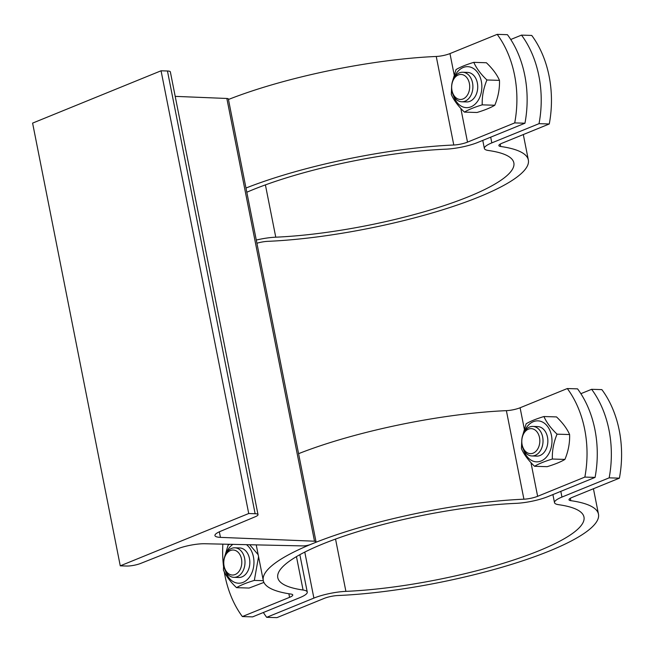 <?xml version="1.0" encoding="UTF-8"?>
<svg xmlns="http://www.w3.org/2000/svg" width="652" height="652" viewBox="0 0 652 652"><rect width="100%" height="100%" fill="white"/><g stroke="black" fill="none" stroke-linecap="round" stroke-linejoin="round"><path stroke-width="0.98" d="M302.952 545.911L204.785 543.744A20.318 4.295 168.8 0 0 177.238 548.919L140.587 563.45A10.155 2.143 -11.2 0 1 126.667 566.034L120.261 565.838L248.722 513.523L255.128 513.719A10.155 2.143 -11.2 0 1 258.021 514.624A10.155 2.143 -11.2 0 1 255.274 516.743L220.433 531.331A20.318 4.295 168.8 0 0 214.94 535.569A20.318 4.295 168.8 0 0 220.441 537.37L314.508 541.201A5.542 1.174 -11.2 0 1 316.008 541.69A5.542 1.174 -11.2 0 1 314.411 542.888L310.556 544.453A5.542 1.174 -11.2 0 1 302.952 545.911M248.722 513.523L161.06 70.791L32.6 123.114L120.261 565.838M161.06 70.791L167.458 70.995A10.155 2.143 -11.2 0 1 170.359 71.899L258.021 514.624M175.209 96.366L226.847 98.468A5.542 1.174 -11.2 0 1 228.347 98.965L316.008 541.69M524.95 123.22L514.713 122.902A92.348 66.553 -88.2 0 0 497.183 34.36L507.419 34.678A92.348 66.553 91.8 0 1 524.95 123.22L477.745 142.454A25.86 5.46 -11.2 0 1 445.74 149.178A156.072 32.983 168.8 0 0 246.815 192.234M245.983 188.037A170.848 36.104 -11.2 0 1 453.784 145.013A11.084 2.339 168.8 0 0 467.5 142.128L514.713 122.902M497.183 34.36L449.97 53.586A11.084 2.339 -11.2 0 1 436.253 56.471A170.848 36.104 168.8 0 0 228.453 99.487M486.922 79.976C483.507 88.216 481.942 96.504 482.227 104.85C474.444 107.213 468.511 109.626 464.428 112.103L476.995 112.494C484.77 110.139 490.703 107.719 494.795 105.249C498.201 97.009 499.766 88.721 499.481 80.367C496.963 74.548 492.594 68.68 486.376 62.747L473.808 62.347C476.335 68.167 480.703 74.043 486.922 79.976L499.481 80.367M453.539 95.754A20.505 14.776 -88.2 0 0 471.999 106.349A20.505 14.776 -88.2 0 0 481.339 81.353A20.505 14.776 -88.2 0 0 468.788 66.757A20.505 14.776 -88.2 0 0 454.094 77.743M452.252 82.201L456.009 69.601C460.092 67.123 466.025 64.711 473.808 62.347M464.428 112.103C458.209 106.17 453.841 100.294 451.314 94.475L451.608 86.789M466.587 101.932A14.776 10.652 -88.2 0 0 469.888 101.329A14.776 10.652 -88.2 0 0 477.362 82.975A14.776 10.652 -88.2 0 0 467.508 72.396L462.716 72.242A14.776 10.652 -88.2 0 0 451.975 91.198A14.776 10.652 -88.2 0 0 461.787 101.785A14.776 10.652 -88.2 0 0 472.896 87.344A14.776 10.652 -88.2 0 0 462.716 72.242M461.787 101.785L466.62 101.932A14.776 10.652 -88.2 0 0 477.354 82.975A14.776 10.652 -88.2 0 0 467.541 72.396M482.227 104.85L494.795 105.249M451.983 90.506A12.51 9.014 91.8 0 1 462.977 74.801A12.51 9.014 91.8 0 1 467.085 95.583A12.51 9.014 91.8 0 1 451.983 90.506M256.285 240.05A25.86 5.46 -11.2 0 1 275.763 237.181A156.072 32.983 168.8 0 0 435.87 208.273A156.072 32.983 168.8 0 0 513.849 162.87A156.072 32.983 168.8 0 0 488.56 150.514A25.86 5.46 -11.2 0 1 484.371 148.469A25.86 5.46 -11.2 0 1 491.82 142.886L539.033 123.66A92.348 66.553 -88.2 0 0 521.502 35.118L510.744 39.495M521.502 35.118L531.739 35.436A92.348 66.553 91.8 0 1 549.269 123.978L502.056 143.212A11.084 2.339 168.8 0 0 498.87 145.6A11.084 2.339 168.8 0 0 500.663 146.48A170.848 36.104 -11.2 0 1 528.348 160.001A170.848 36.104 -11.2 0 1 442.985 209.708A170.848 36.104 -11.2 0 1 267.719 241.346A11.084 2.339 168.8 0 0 256.912 243.229M549.269 123.978L539.033 123.66M290.971 594.07A170.848 36.104 -11.2 0 1 263.286 580.549A170.848 36.104 -11.2 0 1 312.487 543.67A170.848 36.104 -11.2 0 1 523.915 499.196A11.084 2.339 168.8 0 0 537.631 496.311L584.844 477.085A92.348 66.553 -88.2 0 0 567.305 388.543L577.55 388.861A92.348 66.553 91.8 0 1 595.08 477.403L547.867 496.628A25.86 5.46 -11.2 0 1 515.871 503.36A156.072 32.983 168.8 0 0 355.764 532.268A156.072 32.983 168.8 0 0 277.785 577.68A156.072 32.983 168.8 0 0 303.074 590.027A25.86 5.46 -11.2 0 1 307.263 592.073A25.86 5.46 -11.2 0 1 299.814 597.656L252.601 616.882L242.365 616.564L289.578 597.338A11.084 2.339 168.8 0 0 292.764 594.942A11.084 2.339 168.8 0 0 290.971 594.07M595.08 477.403L584.844 477.085M222.854 544.143A92.348 66.553 -88.2 0 0 223.465 565.96M224.272 571.804A92.348 66.553 -88.2 0 0 242.365 616.564M567.305 388.543L520.1 407.769A11.084 2.339 -11.2 0 1 506.384 410.654A170.848 36.104 168.8 0 0 298.583 453.67M258.567 556.702L254.329 580.41C246.546 582.766 240.612 585.186 236.529 587.656L249.097 588.055L263.913 582.415M249.716 544.738L258.168 554.697M225.641 571.315A20.505 14.776 -88.2 0 0 244.101 581.902A20.505 14.776 -88.2 0 0 253.441 556.914A20.505 14.776 -88.2 0 0 246.448 544.664M232.886 544.363A20.505 14.776 -88.2 0 0 226.203 553.303M224.353 557.762L228.11 545.162L229.651 544.29M236.529 587.656C230.311 581.731 225.942 575.855 223.424 570.035L223.709 562.342M238.689 577.485A14.776 10.652 -88.2 0 0 241.99 576.89A14.776 10.652 -88.2 0 0 249.463 558.536A14.776 10.652 -88.2 0 0 239.618 547.949M233.897 577.338L238.722 577.493A14.776 10.652 -88.2 0 0 249.463 558.536A14.776 10.652 -88.2 0 0 239.643 547.949L234.818 547.802A14.776 10.652 -88.2 0 0 224.076 566.759A14.776 10.652 -88.2 0 0 233.897 577.338A14.776 10.652 -88.2 0 0 244.997 562.904A14.776 10.652 -88.2 0 0 234.818 547.802M254.329 580.41L263.318 580.688M557.044 434.159C553.638 442.39 552.073 450.687 552.358 459.032C544.575 461.396 538.642 463.808 534.558 466.286L547.118 466.677C554.901 464.314 560.834 461.901 564.917 459.424C568.332 451.192 569.897 442.904 569.612 434.55C567.093 428.731 562.725 422.855 556.506 416.921L543.939 416.53C546.457 422.349 550.826 428.225 557.044 434.159L569.612 434.55M523.662 449.937A20.505 14.776 -88.2 0 0 542.13 460.532A20.505 14.776 -88.2 0 0 551.47 435.536A20.505 14.776 -88.2 0 0 538.919 420.939A20.505 14.776 -88.2 0 0 524.224 431.926M522.382 436.384L526.14 423.784C530.223 421.306 536.156 418.894 543.939 416.53M534.558 466.286C528.34 460.353 523.972 454.477 521.445 448.657L521.739 440.964M536.718 456.115A14.776 10.652 -88.2 0 0 540.019 455.512A14.776 10.652 -88.2 0 0 547.484 437.158A14.776 10.652 -88.2 0 0 537.639 426.579L532.839 426.424A14.776 10.652 -88.2 0 0 522.105 445.381A14.776 10.652 -88.2 0 0 531.918 455.96A14.776 10.652 -88.2 0 0 543.026 441.526A14.776 10.652 -88.2 0 0 532.839 426.424M531.918 455.96L536.751 456.115A14.776 10.652 -88.2 0 0 547.484 437.158A14.776 10.652 -88.2 0 0 537.672 426.579M552.358 459.032L564.917 459.424M522.113 444.688A12.51 9.014 91.8 0 1 533.108 428.983A12.51 9.014 91.8 0 1 537.215 449.758A12.51 9.014 91.8 0 1 522.113 444.688M224.084 566.066A12.51 9.014 91.8 0 1 235.079 550.361A12.51 9.014 91.8 0 1 239.194 571.136A12.51 9.014 91.8 0 1 224.084 566.066M263.359 612.505A92.348 66.553 -88.2 0 0 266.684 617.322L313.889 598.096A25.86 5.46 -11.2 0 1 345.894 591.364A156.072 32.983 168.8 0 0 506.001 562.456A156.072 32.983 168.8 0 0 583.98 517.052A156.072 32.983 168.8 0 0 558.691 504.697A25.86 5.46 -11.2 0 1 554.502 502.651A25.86 5.46 -11.2 0 1 561.951 497.068L609.164 477.843A92.348 66.553 -88.2 0 0 591.625 389.301L580.875 393.678M591.625 389.301L601.869 389.619A92.348 66.553 91.8 0 1 619.4 478.161L572.187 497.386A11.084 2.339 168.8 0 0 569 499.782A11.084 2.339 168.8 0 0 570.793 500.663A170.848 36.104 -11.2 0 1 598.479 514.175A170.848 36.104 -11.2 0 1 513.116 563.89A170.848 36.104 -11.2 0 1 337.85 595.529A11.084 2.339 168.8 0 0 324.134 598.414L276.921 617.64L266.684 617.322M619.4 478.161L609.164 477.843M167.458 70.995L255.128 513.719M219.341 531.812L220.441 537.37M226.847 98.468L314.508 541.201M436.253 56.471L453.784 145.013M467.5 142.128L460.825 108.419M454.159 74.736L449.97 53.586M491.82 142.886L490.687 137.173M500.663 146.48L500.198 144.108M275.763 237.181L265.405 184.891M288.86 593.752L289.578 597.338M506.384 410.654L523.915 499.196M537.631 496.311L530.956 462.602M524.289 428.918L520.1 407.769M296.456 556.621L303.074 590.027M561.951 497.068L560.818 491.355M304.786 552.089L313.889 598.096M570.793 500.663L570.321 498.283M345.894 591.364L335.535 539.065M523.312 134.556L528.348 160.001M482.773 140.4L484.371 148.469M256.228 544.876L263.286 580.549M307.263 592.073L299.855 554.689M593.434 488.739L598.479 514.175M552.904 494.583L554.502 502.651"/></g></svg>
